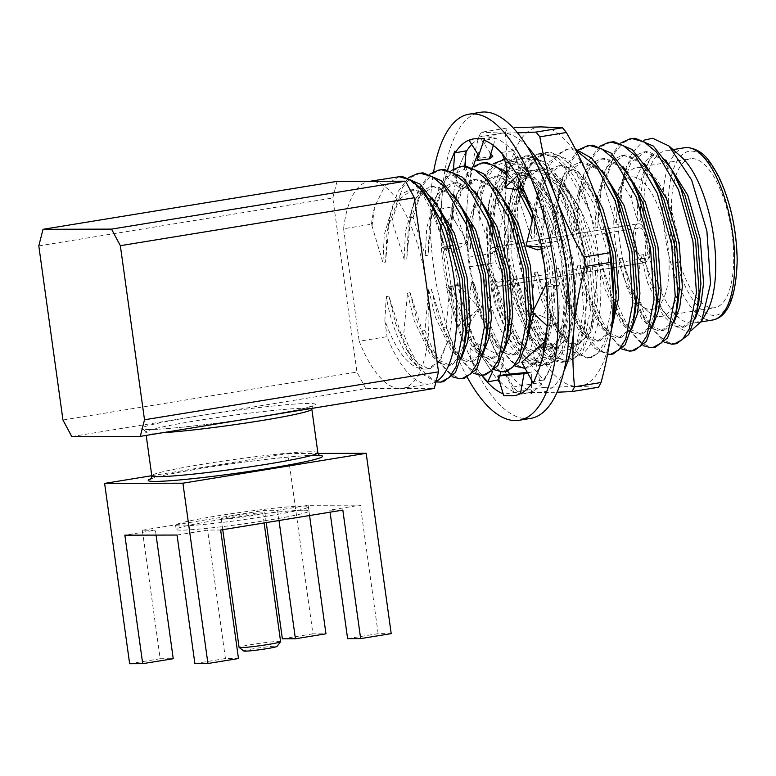 <?xml version="1.0" encoding="UTF-8"?>
<svg xmlns="http://www.w3.org/2000/svg" width="776" height="776" viewBox="0 0 776 776"><rect width="100%" height="100%" fill="white"/><g stroke="black" fill="none" stroke-linecap="round" stroke-linejoin="round"><path stroke-width="0.58" stroke-dasharray="3.88 2.91" d="M639.337 227.853A15.51 5.966 80.7 0 1 647.427 242.704A15.51 5.966 80.7 0 1 643.954 258.495A15.51 5.966 80.7 0 1 643.595 258.524A15.51 5.966 80.7 0 1 635.495 243.683A15.51 5.966 80.7 0 1 638.968 227.882A15.51 5.966 80.7 0 1 639.337 227.853M494.244 251.511A15.51 5.966 80.7 0 1 502.344 266.362A15.51 5.966 80.7 0 1 498.871 282.154A15.51 5.966 80.7 0 1 498.502 282.183A15.51 5.966 80.7 0 1 490.413 267.332A15.51 5.966 80.7 0 1 493.875 251.54A15.51 5.966 80.7 0 1 494.244 251.511M499.075 286.325A19.701 7.585 80.7 0 1 488.793 267.468A19.701 7.585 80.7 0 1 493.206 247.408A19.701 7.585 80.7 0 1 493.672 247.369A19.701 7.585 80.7 0 1 503.954 266.226A19.701 7.585 80.7 0 1 499.54 286.295A19.701 7.585 80.7 0 1 499.075 286.325A19.701 7.585 80.7 0 1 488.793 267.468A19.701 7.585 80.7 0 1 493.206 247.408A19.701 7.585 80.7 0 1 493.672 247.369A19.701 7.585 80.7 0 1 503.954 266.226A19.701 7.585 80.7 0 1 499.54 286.295A19.701 7.585 80.7 0 1 499.075 286.325M644.167 262.676A19.701 7.585 80.7 0 1 633.885 243.809A19.701 7.585 80.7 0 1 638.289 223.75A19.701 7.585 80.7 0 1 638.755 223.711A19.701 7.585 80.7 0 1 649.046 242.568A19.701 7.585 80.7 0 1 644.633 262.637A19.701 7.585 80.7 0 1 644.167 262.676A19.701 7.585 80.7 0 1 633.885 243.809A19.701 7.585 80.7 0 1 638.289 223.75A19.701 7.585 80.7 0 1 638.755 223.711A19.701 7.585 80.7 0 1 649.046 242.568A19.701 7.585 80.7 0 1 644.633 262.637A19.701 7.585 80.7 0 1 644.167 262.676M478.753 136.993A148.798 57.278 80.7 0 1 481.324 132.24L507.834 127.924A148.798 57.278 80.7 0 0 505.254 132.677L478.753 136.993C473.205 157.664 469.48 178.034 467.598 198.113A131.192 50.508 -99.3 0 0 469.761 262.996A131.192 50.508 -99.3 0 0 485.601 327.85C493.051 347.861 502.334 367.572 513.44 386.991A148.798 57.278 80.7 0 0 517.33 391.725L543.84 387.399A148.798 57.278 80.7 0 1 539.95 382.665L513.44 386.991M507.669 371.161A131.192 50.508 -99.3 0 1 485.601 327.85C478.385 307.8 472.991 287.459 469.431 266.808A148.798 57.278 80.7 0 1 468.743 262.065A148.798 57.278 80.7 0 1 468.122 257.322L494.622 253.005A148.798 57.278 80.7 0 0 495.253 257.748A148.798 57.278 80.7 0 0 495.942 262.492C507.048 281.901 516.331 301.612 523.781 321.623A131.192 50.508 80.7 0 1 507.94 256.778A131.192 50.508 80.7 0 1 505.777 191.885C503.896 211.964 500.171 232.334 494.622 253.005M554.403 177.238A91.335 35.163 80.7 0 1 585.327 258.039A91.335 35.163 80.7 0 1 587.17 277.1L585.705 321.982L580.341 338.743L572.465 348.686L562.872 351.033L552.347 345.601L541.144 331.837L531.075 311.195L517.844 257.215L517.029 206.125L527.67 168.945L537.574 158.294C543.607 153.803 550.252 153.619 557.507 157.751L540.853 153.425L531.23 157.906L523.325 167.412L511.888 205.669L511.85 257.787L522.733 309.866L541.153 348.046L552.599 359.181L563.968 361.994L571.96 357.775L578.401 348.521L583.988 330.741L586.481 297.315L582.795 259.291L573.386 221.344L558.865 187.996L546.42 170.186L533.102 159.352L519.639 156.878L510.016 161.369L502.111 170.865L490.684 209.132L490.645 261.24L501.529 313.329L519.949 351.509L531.385 362.644L542.763 365.457L550.747 361.238L557.187 351.974L562.784 334.204L565.268 300.778L561.582 262.754A104.789 40.342 80.7 0 1 559.981 335.387L554.539 352.411L548.098 361.674L540.106 365.894L528.737 363.071L517.291 351.945L511.122 342.449L496.504 305.986L487.988 261.677L486.571 229.415L489.656 199.383L499.463 171.302L507.368 161.796L516.991 157.315L530.445 159.788L543.772 170.613L565.723 208.22L580.147 259.727L583.639 311.263L575.743 348.948L569.312 358.211L561.32 362.431L549.942 359.618L538.505 348.482L532.336 338.996L517.718 302.524L509.202 258.214L507.785 225.952L510.87 195.93L520.667 167.839L528.582 158.343L538.195 153.852L551.658 156.325L564.986 167.16L588.722 209.278C593.902 226.117 597.384 243.654 599.15 261.871L597.908 256.594C588.062 218.871 573.561 192.419 554.403 177.238L564.123 192.419L555.878 181.419L544.345 172.175L532.675 170.08L517.456 182.088L508.726 206.862L507.135 259.494L514.333 297.877L526.817 329.276L531.696 336.813L541.347 346.368L550.931 348.802L563.056 337.298L569.555 305.104L566.305 261.037L556.906 225.263L550.155 205.33A91.335 35.163 80.7 0 1 565.558 261.269A91.335 35.163 80.7 0 1 566.14 314.358L566.984 294.017C567.237 270.882 563.871 247.971 556.906 225.263M537.574 158.294A101.452 39.052 -99.3 0 0 528.078 168.256A101.452 39.052 -99.3 0 0 519.513 256.74A101.452 39.052 -99.3 0 0 557.75 350.257A101.452 39.052 -99.3 0 0 599.15 261.871M550.155 205.33L530.037 176.123L516.777 169.411L504.633 172.563L494.894 185.251L488.366 206.009L486.94 262.327L495.166 304.454L509.105 338.889L527.195 359.754L536.119 362.518L544.277 359.889A101.452 39.052 80.7 0 1 481.333 262.967A101.452 39.052 80.7 0 1 522.044 169.236A101.452 39.052 80.7 0 1 548.137 212.886C554.617 228.503 559.457 244.896 562.668 262.084C566.267 281.93 567.421 299.361 566.14 314.358M559.981 335.387C556.217 347.958 550.979 356.126 544.277 359.889M564.123 192.419C573.251 208.705 579.827 228.736 583.833 252.501L587.17 277.1M583.833 252.501L575.84 223.275L564.375 197.696L553.23 181.846L541.697 172.602L530.027 170.516L514.808 182.515L504.769 215.291L504.478 259.931L513.537 304.541L529.048 337.25L538.699 346.804L548.283 349.229L560.398 337.735L564.918 323.243L566.984 294.017M548.137 212.886C554.151 227.989 558.633 244.605 561.582 262.754M505.254 132.677C507.262 152.115 507.436 171.855 505.777 191.885A131.192 50.508 80.7 0 1 540.988 126.895A131.192 50.508 80.7 0 1 594.203 191.653A131.192 50.508 80.7 0 1 612.206 321.39A131.192 50.508 80.7 0 1 576.995 386.38A131.192 50.508 80.7 0 1 523.781 321.623C530.997 341.673 536.391 362.023 539.95 382.665M557.507 157.751A104.789 40.342 80.7 0 1 588.722 209.278M469.431 266.808L495.942 262.492M517.33 391.725L538.816 392.608L557.013 392.22M543.84 387.399L576.995 386.38L598.48 387.253M473.302 166.452A131.192 50.508 80.7 0 0 467.598 198.113C465.94 218.143 466.114 237.883 468.122 257.322M517.602 132.851L502.809 133.123L481.324 132.24M509.88 374.061A131.192 50.508 -99.3 0 0 538.816 392.608A131.192 50.508 -99.3 0 0 563.842 371.326M527.156 146.354A131.192 50.508 -99.3 0 0 502.809 133.123A131.192 50.508 80.7 0 0 477.851 154.259M530.493 418.419A155.084 59.703 80.7 0 1 445.191 265.518A155.084 59.703 80.7 0 1 480.577 112.287M467.365 377.456A155.084 59.703 80.7 0 1 433.735 267.38A155.084 59.703 80.7 0 1 433.629 171.748M509.376 163.183L501.635 152.397L512.626 150.825L512.548 149.157L520.027 160.157A129.941 50.023 80.7 0 1 520.832 161.321A129.941 50.023 80.7 0 1 542.511 206.95L542.861 205.815L547.604 223.614A129.941 50.023 80.7 0 1 548.118 225.515L552.114 245.594L541.221 246.933A129.941 50.023 80.7 0 1 541.241 247.04M548.118 225.515A129.941 50.023 80.7 0 1 556.101 265.217A129.941 50.023 80.7 0 1 558.274 285.374L558.924 285.219L559.118 303.018A129.941 50.023 80.7 0 1 559.137 304.929A129.941 50.023 80.7 0 1 553.889 356.155L554.588 357.028L550.155 368.037A129.941 50.023 80.7 0 1 549.68 369.23A129.941 50.023 80.7 0 1 531.036 392.258L531.521 393.83L524.159 393.83A129.941 50.023 80.7 0 1 523.363 393.849A129.941 50.023 80.7 0 1 499.23 380.725M469.073 140.281L480.043 138.448L479.549 136.877L486.921 136.877A129.941 50.023 80.7 0 1 487.706 136.857A129.941 50.023 80.7 0 1 512.626 150.825M487.706 136.857L495.35 138.584L484.36 140.272M447.752 169.653L446.297 176.618L457.19 174.551L456.482 173.679L460.925 162.669A129.941 50.023 80.7 0 1 461.39 161.476A129.941 50.023 80.7 0 1 466.066 151.951M471.692 144.433A129.941 50.023 80.7 0 1 480.043 138.448M461.39 161.476L466.163 150.854M476.251 138.72L473.176 138.972M498.444 379.881L498.532 381.55L491.043 370.55A129.941 50.023 80.7 0 1 490.248 369.386L481.605 356.155L470.964 358.221A129.941 50.023 80.7 0 1 451.506 307.053L457.889 325.91L468.568 323.757L468.219 324.892L463.476 307.092A129.941 50.023 80.7 0 1 462.962 305.191L457.675 285.325L446.947 287.518A129.941 50.023 80.7 0 1 440.487 227.64L442.029 247.515L452.806 245.332L452.156 245.488L451.971 227.688A129.941 50.023 80.7 0 1 451.942 225.777A129.941 50.023 80.7 0 1 457.19 174.551M451.942 225.777L451.768 206.911L440.933 209.054A129.941 50.023 80.7 0 1 447.674 169.643M467.385 241.996L457.433 249.368L442.33 224.186L452.282 216.814L467.385 241.996L452.806 245.332A129.941 50.023 80.7 0 0 462.962 305.191M490.248 369.386A129.941 50.023 80.7 0 1 468.568 323.757M523.363 393.849L514.439 392.336L503.808 394.169A129.941 50.023 80.7 0 1 503.217 393.936M481.692 375.322A129.941 50.023 80.7 0 1 478.792 371.258L481.731 375.322M514.992 395.469L531.036 392.258M549.68 369.23L543.627 380.056L532.937 381.627A129.941 50.023 80.7 0 1 532.646 382.083M538.224 371.093L543.152 357.62L553.889 356.155M559.137 304.929L558.022 324.009L547.235 325.386A129.941 50.023 80.7 0 1 547.206 325.881M547.681 306.801L547.429 286.713L558.274 285.374M541.92 247.088L541.221 246.933M547.895 326.521L547.235 325.386M533.325 383.295L532.937 381.627M503.76 395.741L503.808 394.169M478.792 371.258A129.941 50.023 80.7 0 1 477.987 370.065L470.498 359.094L470.964 358.221M451.506 307.053A129.941 50.023 80.7 0 1 451.001 305.143L446.248 287.353L446.947 287.518M440.487 227.64A129.941 50.023 80.7 0 1 440.477 225.738L440.273 207.929L440.933 209.054M536.662 227.387L531.57 208.327L542.511 206.95M520.832 161.321L528.184 174.765L517.204 176.22M532.404 212.896L531.57 208.327L533.471 215.835L531.967 221.878M521.23 184.261L528.184 174.765M517.252 189.703L520.453 170.264L508.028 168.363L506.505 177.607M508.028 168.363L503.75 157.683M502.237 153.881L501.635 152.397M520.453 170.264L512.548 149.157M541.58 248.727L552.114 245.594M537.574 249.92L545.024 219.928L542.861 205.815M545.024 219.928L533.471 215.835M532.472 312.437L542.55 316.54L557.052 286.528L546.973 282.425L547.429 286.713M557.052 286.528L558.924 285.219M546.973 282.425L546.498 283.405M542.55 316.54L558.022 324.009M543.19 354.875L543.152 357.62M521.705 362.198L530.299 364.109L551.969 344.622L554.588 357.028M551.969 344.622L545.392 343.157M530.299 364.109L543.627 380.056M527.341 372.431L531.696 372.024L531.628 380.23M531.608 383.635L531.521 393.83M531.696 372.024L527.593 372.897M505.477 374.469L514.439 392.336M496.378 363.43L469.975 348.822L477.589 343.652L503.993 358.26L496.378 363.43L492.527 371.714M503.993 358.26L500.821 371.791M499.919 375.652L498.949 379.784M498.822 380.298L498.532 381.55M470.498 359.094L469.975 348.822M477.589 343.652L481.605 356.155M470.935 315.958L448.78 290.796L457.268 283.434L479.423 308.596L457.889 325.91M479.423 308.596L468.219 324.892M446.248 287.353L448.78 290.796M457.268 283.434L457.675 285.325M457.433 249.368L442.029 247.515M454.135 245.041L452.156 245.488M440.273 207.929L442.33 224.186M452.282 216.814L451.768 206.911M461.031 189.082L453.097 174.425L464.543 169.246L472.477 183.902L461.031 189.082L446.297 176.618M472.477 183.902L456.482 173.679M453.504 169.013L453.097 174.425M464.543 169.246L464.834 165.938M492.75 156.5L480.354 158.149L476.968 160.525M493.332 145.413L495.35 138.584M490.878 153.726L479.549 136.877M480.354 158.149L477.531 153.667M243.848 651.025A16.762 0.951 172.1 0 1 253.897 648.688A16.762 0.951 172.1 0 1 277.013 646.418M280.611 641.645A20.962 1.193 -7.9 0 0 278.943 641.413A20.962 1.193 -7.9 0 0 251.696 644.546A20.962 1.193 -7.9 0 0 239.086 647.397M222.925 519.134A20.962 1.193 172.1 0 1 221.257 518.902A20.962 1.193 172.1 0 1 237.776 515.439A20.962 1.193 172.1 0 1 261.105 512.907A20.962 1.193 172.1 0 1 262.773 513.14A20.962 1.193 172.1 0 1 246.264 516.612A20.962 1.193 172.1 0 1 222.925 519.134M303.678 510.21A67.066 3.812 172.1 0 1 309.023 510.947A67.066 3.812 172.1 0 1 256.167 522.064A67.066 3.812 172.1 0 1 181.506 530.134A67.066 3.812 172.1 0 1 176.162 529.387A67.066 3.812 172.1 0 1 229.017 518.281A67.066 3.812 172.1 0 1 303.678 510.21M303.106 506.059A67.066 3.812 172.1 0 1 308.45 506.806A67.066 3.812 172.1 0 1 255.595 517.912A67.066 3.812 172.1 0 1 180.924 525.982A67.066 3.812 172.1 0 1 175.589 525.245A67.066 3.812 172.1 0 1 228.445 514.139A67.066 3.812 172.1 0 1 303.106 506.059M690.815 330.915L686.226 331.43L674.14 325.454L662.2 309.721L645.137 262.026L643.459 254.644L640.801 255.071L637.057 295.918L634.409 296.345L622.245 258.098L619.597 258.534L615.853 299.371L613.195 299.808L601.031 261.56L598.383 261.987L594.639 302.834L591.981 303.261L579.817 265.014L577.169 265.45L573.425 306.287L570.777 306.724L558.613 268.477L555.955 268.913L552.211 309.75L549.563 310.177L537.399 271.94L534.742 272.366L530.997 313.203L528.349 313.64L516.185 275.393L513.537 275.829L509.793 316.666L507.135 317.103L494.972 278.856L492.324 279.282L488.579 320.129L485.921 320.556L473.758 282.309L471.11 282.745L467.365 323.582L464.717 324.019L452.553 285.772L449.896 286.199L446.151 327.045L443.503 327.472L431.34 289.225L428.691 289.661L424.947 330.498L422.29 330.935L410.126 292.688L407.478 293.124L403.733 333.961C415.179 364.671 427.663 380.618 441.175 381.821L443.474 381.647M403.733 333.961L401.076 334.388L411.998 358.871L424.006 375.05L435.918 381.986M435.976 381.753A104.789 40.342 80.7 0 1 430.408 383.78A104.789 40.342 80.7 0 1 427.925 383.984A104.789 40.342 80.7 0 1 387.098 336.668L359.201 341.217A104.789 40.342 -99.3 0 0 400.028 388.524A104.789 40.342 -99.3 0 0 402.511 388.32A104.789 40.342 -99.3 0 0 426.422 284.792A104.789 40.342 -99.3 0 0 371.267 181.274A104.789 40.342 -99.3 0 0 368.784 181.477A104.789 40.342 -99.3 0 0 343.593 228.765L371.491 224.215L382.927 262.579L385.575 262.152L389.319 221.315L391.967 220.879L404.131 259.126L406.789 258.689L410.533 217.852L413.181 217.425L425.345 255.663L428.003 255.236L431.747 214.399L434.395 213.963L446.559 252.21L449.207 251.773L452.951 210.936L455.609 210.5L467.773 248.747L470.421 248.32L474.165 207.473L476.823 207.046L488.987 245.294L491.635 244.857L495.379 204.02L498.027 203.584L510.191 241.831L512.849 241.404L516.593 200.557L519.241 200.13L531.405 238.377L534.053 237.941L537.807 197.104L540.455 196.667L552.619 234.915L555.267 234.478L559.011 193.641L561.669 193.214L573.833 231.452L576.481 231.025L580.225 190.188L582.873 189.751L595.037 227.999L597.695 227.562L601.439 186.725L604.087 186.288L616.251 224.536L618.908 224.109L622.507 184.125L631.179 198.19L637.465 221.082L640.113 220.646L640.132 218.017C645.069 232.286 646.738 246.952 645.137 262.026M681.095 156.704A87.271 33.591 -99.3 0 0 667.729 150.66A87.271 33.591 -99.3 0 0 665.663 150.825A87.271 33.591 -99.3 0 0 646.136 239.706A87.271 33.591 -99.3 0 0 691.678 323.252A87.271 33.591 -99.3 0 0 693.744 323.088A87.271 33.591 -99.3 0 0 706.519 312.612M640.132 218.017L640.782 199.151C642.004 177.364 646.505 162.242 654.284 153.784C642.906 160.68 635.205 175.483 631.179 198.19M622.507 184.125L623.613 177.626L631.742 153.357L644.07 140.146M692.202 158.614A75.447 29.042 80.7 0 1 731.574 230.85A75.447 29.042 80.7 0 1 714.696 307.694A75.447 29.042 80.7 0 1 712.902 307.839A75.447 29.042 80.7 0 1 673.529 235.603A75.447 29.042 80.7 0 1 690.407 158.77A75.447 29.042 80.7 0 1 692.202 158.614M659.455 316.56A75.447 29.042 -99.3 0 0 661.239 316.414A75.447 29.042 -99.3 0 0 678.127 239.571A75.447 29.042 -99.3 0 0 638.745 167.335A75.447 29.042 -99.3 0 0 636.96 167.48A75.447 29.042 -99.3 0 0 626.106 176.22A75.447 29.042 -99.3 0 0 620.431 246.623A75.447 29.042 -99.3 0 0 648.173 311.574A75.447 29.042 -99.3 0 0 659.455 316.56M632.256 176.87A67.066 25.812 80.7 0 1 667.564 243.121A67.066 25.812 80.7 0 1 650.666 309.508A67.066 25.812 80.7 0 1 640.646 305.084A67.066 25.812 80.7 0 1 615.979 247.34A67.066 25.812 80.7 0 1 621.023 184.766A67.066 25.812 80.7 0 1 632.256 176.87M424.947 330.498C436.384 361.209 448.868 377.165 462.389 378.358L464.688 378.184M422.29 330.935L433.212 355.418L452.175 376.738M446.151 327.045C457.597 357.755 470.081 373.702 483.603 374.905L485.892 374.73M443.503 327.472L454.416 351.955L473.389 373.285M467.365 323.582C478.811 354.293 491.295 370.249 504.817 371.442L507.106 371.267M464.717 324.019L475.63 348.492L494.603 369.822M488.579 320.129C500.025 350.839 512.509 366.786 526.031 367.979L528.32 367.814L540.29 358.725L548.263 336.522L550.611 316.656L547.119 265.111L532.375 212.808M485.921 320.556L496.844 345.039L515.817 366.369M519.173 187.084L506.893 172.068M525.08 368.328L536.439 360.879L544.267 342.905M547.119 327.113L547.963 317.083L544.238 264.247M541.037 248.892L532.346 219.996M517.611 189.218L506.806 175.046M509.793 316.666C521.239 347.376 533.713 363.333 547.235 364.526L549.534 364.351L561.504 355.262L569.477 333.059L571.825 313.194L568.333 261.657L553.909 210.141L544.442 190.295L526.109 166.83L507.873 159.002L505.195 159.235L495.767 163.59L487.444 173.552L476.823 207.046M507.135 317.103L518.058 341.576L531.502 359.065L544.587 364.953L546.876 364.788L555.189 360.287L562.067 349.578L569.177 313.63L565.685 262.084L551.261 210.577L529.3 172.97L516.903 162.679L504.429 159.458M530.997 313.203C542.443 343.913 554.927 359.87 568.449 361.063L570.738 360.898L582.708 351.809L590.682 329.606L593.039 309.731L589.547 258.195L575.123 206.688L565.646 186.832L547.322 163.367L529.087 155.54L526.409 155.782L516.981 160.137L508.658 170.099L498.027 203.584M528.349 313.64L539.272 338.123L552.706 355.602L565.801 361.5L568.09 361.325L576.403 356.824L583.28 346.115L590.39 310.167L586.889 258.631L572.475 207.114L550.514 169.517L538.117 159.226L526.438 155.976L523.761 156.209L507.203 168.605L496.427 197.929L495.379 204.02M552.211 309.75C563.657 340.46 576.141 356.417 589.663 357.61L591.952 357.435L603.612 348.822L611.575 327.753M549.563 310.177L560.476 334.66L573.92 352.149L587.005 358.037L589.304 357.872L597.607 353.371L604.494 342.662L611.595 306.704L608.103 255.168L593.679 203.661L571.728 166.054L559.331 155.763L547.643 152.513L544.965 152.756L528.417 165.152L517.64 194.466L516.593 200.557M609.693 248.989L596.337 203.225L586.86 183.379L568.527 159.904L550.3 152.086L547.623 152.319L538.195 156.674L529.872 166.636L519.241 200.13M573.425 306.287C584.871 336.997 597.355 352.954 610.877 354.147L613.166 353.972M570.777 306.724L581.69 331.207L594.707 348.317L607.462 354.554M575.258 148.944L568.837 148.856L559.399 153.211L551.086 163.183L540.455 196.667M575.928 150.243L568.856 149.06L566.179 149.293L549.631 161.689L538.854 191.012L537.807 197.104M594.639 302.834C606.085 333.544 618.569 349.491 632.081 350.694L634.38 350.519M591.981 303.261L602.903 327.744L621.877 349.074M615.853 299.371C627.289 330.081 639.773 346.038 653.295 347.231L655.594 347.056M613.195 299.808L624.117 324.29L643.081 345.611M637.057 295.918C648.503 326.628 660.987 342.575 674.509 343.778L676.798 343.603M634.409 296.345L645.322 320.827L664.295 342.158M71.78 436.558L365.777 388.621L434.279 388.436M177.054 535.042L207.599 530.057L220.646 530.027M129.641 663.713L160.186 658.737L142.357 530.231L155.404 530.202L124.858 535.178M142.357 530.231L264.538 510.317L277.585 510.278L308.13 505.302L360.326 505.157L329.781 510.142L342.827 510.104M643.459 254.644L650.21 282.26L661.036 307.674L672.191 322.185L683.035 327.084L684.975 326.948L695.238 318.868M665.701 159.982L647.824 151.475L645.506 151.679L631.004 162.524L621.566 188.093L620.228 196.474L618.908 224.109M640.801 255.071L647.553 282.687L663.063 315.395L671.948 324.484L680.387 327.52L682.317 327.375L692.25 319.838L698.875 301.379M677.205 179.217L661.162 158.74L645.176 151.912L642.858 152.115L634.244 156.209L626.717 165.637L617.57 196.9L616.251 224.536M622.245 258.098L628.997 285.714L639.822 311.127L650.977 325.648L661.831 330.547L663.761 330.401L674.034 322.321M644.487 163.445L626.61 154.938L624.292 155.142L609.79 165.986L600.352 191.556L599.014 199.927L597.695 227.562M619.597 258.534L626.339 286.15L641.849 318.858L650.734 327.947L659.173 330.974L661.113 330.838L671.036 323.301L677.671 304.832M655.992 182.68L639.948 162.194L623.962 155.365L621.644 155.578L613.03 159.672L605.513 169.1L596.366 200.363L595.037 227.999M601.031 261.56L607.783 289.176L618.608 314.59L629.763 329.102L640.617 334L642.547 333.864L652.82 325.784M623.273 166.908L605.406 158.391L603.088 158.605L588.577 169.449L579.148 195.009L577.8 203.39L576.481 231.025M598.383 261.987L605.135 289.603L620.635 322.312L629.52 331.41L637.959 334.437L639.899 334.291L649.822 326.754L656.457 308.295M634.778 186.143L618.734 165.657L602.748 158.828L600.43 159.031L591.816 163.125L584.299 172.553L575.152 203.816L573.833 231.452M579.817 265.014L586.569 292.63L597.404 318.053L608.559 332.565L619.403 337.463L621.333 337.317L631.606 329.237M602.06 170.361L584.192 161.854L581.874 162.058L567.363 172.903L557.934 198.472L556.596 206.843L555.267 234.478M577.169 265.45L583.921 293.066L599.431 325.774L608.306 334.863L616.755 337.899L618.685 337.754L628.618 330.217L635.243 311.748M613.564 189.596L597.52 169.11L581.534 162.291L579.226 162.494L570.602 166.588L563.085 176.016L553.938 207.279L552.619 234.915M558.613 268.477L565.355 296.092L576.19 321.506L587.345 336.018L598.189 340.926L600.129 340.78L611.148 331.4M593.795 190.537L578.285 171.574L562.978 165.307L560.66 165.521L546.158 176.365L536.72 201.925L535.382 210.306L534.053 237.941M555.955 268.913L562.707 296.519L578.217 329.237L587.092 338.326L595.541 341.353L597.471 341.207L607.404 333.67L614.029 315.211M599.848 208.492L592.35 193.059L576.316 172.573L560.33 165.744L558.012 165.948L549.398 170.051L541.871 179.469L532.724 210.732L531.405 238.377M537.399 271.94L544.151 299.546L554.976 324.969L566.131 339.481L576.975 344.379L578.915 344.234L591.671 331.265L597.51 300.545L594.261 256.478L581.67 212.449L562.629 180.313L551.882 171.525L541.764 168.77L539.446 168.974L524.945 179.819L515.507 205.388L514.168 213.759L512.849 241.404M534.742 272.366L541.493 299.982L557.003 332.691L565.888 341.779L574.327 344.816L576.258 344.67L586.19 337.133L592.825 318.664L594.852 300.972L591.613 256.914L579.022 212.876L571.146 196.512L555.102 176.026L539.116 169.207L536.798 169.411L528.184 173.504L520.657 182.932L511.52 214.195L510.191 241.831M516.185 275.393L522.937 303.009L533.762 328.423L544.917 342.934L555.771 347.842L557.702 347.696L570.457 334.728L576.296 303.998L573.057 259.941L560.456 215.903L541.415 183.776L530.677 174.988L520.55 172.233L518.242 172.437L503.731 183.281L494.293 208.841L492.954 217.222L491.635 244.857M513.537 275.829L520.289 303.445L535.789 336.154L544.674 345.242L553.113 348.269L555.053 348.123L564.976 340.586L571.611 322.127L573.648 304.435L570.399 260.377L557.808 216.339L549.932 199.975L533.888 179.489L517.902 172.66L515.584 172.864L506.97 176.967L499.453 186.395L490.306 217.658L488.987 245.294M494.972 278.856L501.723 306.471L512.548 331.885L523.713 346.397L534.557 351.295L536.488 351.15L549.243 338.181L555.082 307.461L551.843 263.404L539.242 219.365L525.342 193.573M519.561 186.541L509.143 178.276L499.346 175.686L497.028 175.89L482.517 186.735L473.088 212.304L471.74 220.685L470.421 248.32M492.324 279.282L499.075 306.898L514.575 339.607L523.46 348.696L531.909 351.732L533.84 351.586L543.763 344.049L550.397 325.59L552.434 307.888L549.185 263.83L536.594 219.802L529.989 205.727M528.718 203.428L512.674 182.952L496.688 176.123L494.37 176.327L485.757 180.42L478.239 189.848L469.092 221.111L467.773 248.747M473.758 282.309L480.509 309.925L491.344 335.339L502.499 349.85L513.343 354.758L515.274 354.613L525.546 346.532M533.723 313.582L533.937 309.401M496.01 187.656L478.132 179.149L475.814 179.353L461.303 190.198L451.875 215.767L450.536 224.138L449.207 251.773M471.11 282.745L477.861 310.361L493.371 343.07L502.247 352.159L510.695 355.185L512.626 355.049L522.558 347.512L529.183 329.043M507.504 206.891L491.47 186.405L475.484 179.576L473.166 179.78L464.543 183.883L457.025 193.311L447.878 224.574L446.559 252.21M452.553 285.772L459.305 313.388L470.13 338.802L481.285 353.313L492.13 358.211L494.07 358.075L504.332 349.995M474.796 191.109L456.918 182.602L454.6 182.806L440.099 193.651L430.661 219.22L429.322 227.601L428.003 255.236M449.896 286.199L456.647 313.814L472.157 346.523L481.042 355.621L489.481 358.648L491.412 358.502L501.344 350.965L507.97 332.506M486.3 210.354L470.256 189.868L454.27 183.039L451.952 183.243L443.339 187.336L435.811 196.764L426.664 228.028L425.345 255.663M431.34 289.225L438.091 316.841L448.916 342.255L460.071 356.776L470.925 361.674L472.856 361.529L483.128 353.449M453.582 194.572L435.705 186.065L433.386 186.269L418.885 197.114L409.447 222.683L408.108 231.054L406.789 258.689M428.691 289.661L435.433 317.277L450.943 349.986L459.829 359.075L468.267 362.101L470.207 361.965L480.131 354.428L486.765 335.959M465.086 213.807L449.042 193.321L433.056 186.492L430.738 186.706L422.125 190.799L414.607 200.227L405.46 231.49L404.131 259.126M410.126 292.688L416.877 320.304L427.702 345.718L438.857 360.229L449.711 365.127L451.642 364.992L461.914 356.911M432.368 198.035L414.5 189.519L412.182 189.732L397.671 200.577L388.243 226.136L386.894 234.517L385.575 262.152M407.478 293.124L414.229 320.73L429.729 353.439L438.615 362.537L447.054 365.564L448.994 365.418L458.917 357.881L465.551 339.422M443.872 217.27L427.828 196.784L411.843 189.955L409.524 190.159L400.911 194.252L393.393 203.681L384.246 234.944L382.927 262.579M401.076 334.388L388.912 296.151L386.264 296.577C392.85 336.735 411.416 369.793 425.849 369.027L427.974 368.852L438.983 361.306L446.763 343.555C465.474 291.243 431.349 176.036 399.165 176.724M388.912 296.151L395.663 323.757L406.498 349.181L417.653 363.692L428.498 368.59L430.428 368.445L440.147 361.238L446.763 343.555M620.916 142.862L609.81 157.441L602.486 180.633L601.439 186.725M599.702 146.325L588.596 160.904L581.273 184.096L580.225 190.188M578.489 149.778L567.392 164.366L560.068 187.549L559.011 193.641M493.643 163.61L482.546 178.199L475.213 201.382L474.165 207.473M472.438 167.073L461.332 181.652L454.009 204.845L452.951 210.936M451.225 170.526L440.118 185.115L432.795 208.298L431.747 214.399M430.011 173.989L418.904 188.568L411.581 211.761L410.533 217.852M408.797 177.452L397.69 192.031L390.367 215.224L389.319 221.315M371.491 224.215A104.789 40.342 80.7 0 1 374.711 206.494L371.879 227.048M632.469 138.487L623.041 142.842L614.718 152.804L604.087 186.288M611.255 141.94L601.827 146.295L593.504 156.257L582.873 189.751M590.041 145.403L580.613 149.758L572.3 159.72L561.669 193.214M483.981 162.698L474.553 167.053L466.24 177.015L455.609 210.5M462.777 166.151L453.339 170.507L445.026 180.469L434.395 213.963M441.563 169.614L432.135 173.969L423.812 183.931L413.181 217.425M420.35 173.067L410.921 177.423L402.599 187.385L391.967 220.879M399.136 176.53L385.187 185.386L374.711 206.494M386.264 296.577L384.857 320.585C397.128 353.749 410.785 369.9 425.849 369.027M654.284 153.784C642.431 166.656 636.824 189.082 637.465 221.082M640.782 199.151L640.113 220.646M384.857 320.585L387.098 336.668M343.593 228.765L359.201 341.217M365.777 388.621L356.95 372.053L62.953 419.991M38.8 245.905L332.797 197.967L356.95 372.053M332.797 197.967L337.017 181.371M309.546 515.526L308.13 505.302M151.786 475.707L287.896 453.524L312.912 633.827L325.959 633.798M287.896 453.524L318.044 453.436M347.609 638.638L378.154 633.653L391.201 633.623M378.154 633.653L360.326 505.157M282.367 638.813L312.912 633.827M266.246 522.587L264.538 510.317M279.001 520.512L277.585 510.278M330.062 512.189L329.781 510.142M156.083 535.101L155.404 530.202M160.186 658.737L173.232 658.698M194.883 663.538L225.428 658.552L238.474 658.523M225.428 658.552L207.599 530.057M262.463 416.45A88.018 5.005 -7.9 0 0 308.392 403.471A88.018 5.005 -7.9 0 0 193.961 416.634A88.018 5.005 -7.9 0 0 148.032 429.613A88.018 5.005 -7.9 0 0 262.463 416.45M305.152 408.234A83.827 4.763 172.1 0 1 311.826 409.165C312.34 406.498 312.776 405.363 313.145 405.761L298.993 409.68L257.283 417.275C215.796 423.948 164.551 429.7 148.594 429.574L143.55 429.293L145.752 432.213A83.827 4.763 172.1 0 1 211.819 418.322A83.827 4.763 172.1 0 1 305.152 408.234M162.475 432.756A83.827 4.763 172.1 0 1 152.426 433.144A83.827 4.763 172.1 0 1 145.752 432.213L146.198 435.414M317.859 452.689A83.827 4.763 -7.9 0 0 311.186 451.758A83.827 4.763 -7.9 0 0 202.206 464.3A83.827 4.763 -7.9 0 0 151.795 475.736M150.845 478.821A88.018 5.005 172.1 0 1 201.149 468.452A88.018 5.005 172.1 0 1 311.855 455.357M684.694 147.721A87.271 33.591 -99.3 0 0 665.158 236.602A87.271 33.591 -99.3 0 0 710.709 320.149A87.271 33.591 -99.3 0 0 712.775 319.984M713.949 315.386A83.071 31.981 80.7 0 1 670.231 233.314A83.071 31.981 80.7 0 1 691.154 151.077A83.071 31.981 80.7 0 1 734.882 233.139A83.071 31.981 80.7 0 1 713.949 315.386M498.871 282.154L643.954 258.495M493.206 247.408L638.289 223.75L493.206 247.408M499.54 286.295L644.633 262.637L499.54 286.295M493.875 251.54L638.968 227.882M563.968 361.994L561.32 362.431M542.763 365.457L540.106 365.894M519.639 156.878L516.991 157.315M527.67 168.945L528.078 168.256M552.347 345.601L557.75 350.257M530.037 176.123L522.044 169.236M509.105 338.889L511.122 342.449M488.366 206.009L489.656 199.383M508.726 206.862L510.87 195.93M526.817 329.276L532.336 338.996M562.784 334.204L564.918 323.243M558.865 187.996L564.375 197.696M583.988 330.741L585.705 321.982M540.853 153.425L538.195 153.852M530.027 170.516L532.675 170.08M548.283 349.229L550.931 348.802M515.836 157.926C518.863 165.792 519.813 173.494 518.678 181.021M534.499 246.496L546.847 246.234M543.442 209.646L542.938 228.299M556.664 285.578L553.851 285.228M469.305 317.209L472.506 314.6M449.246 291.33L448.353 290.214M453.737 286.131L454.707 285.655M447.335 232.528C443.911 226.689 441.748 219.986 440.836 212.42M451.787 207.182C452.078 213.439 453.524 218.784 456.123 223.207M458.044 183.563C454.688 177.161 453.349 169.993 454.028 162.058M465.503 165.918L468.879 177.248M489.656 151.912L490.277 155.763M222.751 529.678L221.257 518.902M308.45 506.806L309.023 510.947M150.466 479.141L151.165 478.821C157.286 476.445 173.979 472.982 201.256 468.442C251.24 459.896 319.023 453.494 320.061 455.609M430.408 383.78L402.511 388.32M673.064 149.623L665.663 150.825M661.239 316.414L714.696 307.694M528.32 367.814L525.662 368.241M549.534 364.351L546.876 364.788M570.738 360.898L568.09 361.325M591.952 357.435L589.304 357.872M684.975 326.948L682.317 327.375M645.506 151.679L642.858 152.115M663.761 330.401L661.113 330.838M624.292 155.142L621.644 155.578M642.547 333.864L639.899 334.291M603.088 158.605L600.43 159.031M621.333 337.317L618.685 337.754M581.874 162.058L579.226 162.494M600.129 340.78L597.471 341.207M560.66 165.521L558.012 165.948M578.915 344.234L576.258 344.67M539.446 168.974L536.798 169.411M557.702 347.696L555.053 348.123M518.242 172.437L515.584 172.864M536.488 351.15L533.84 351.586M497.028 175.89L494.37 176.327M515.274 354.613L512.626 355.049M475.814 179.353L473.166 179.78M494.07 358.075L491.412 358.502M454.6 182.806L451.952 183.243M472.856 361.529L470.207 361.965M433.386 186.269L430.738 186.706M451.642 364.992L448.994 365.418M412.182 189.732L409.524 190.159M430.428 368.445L427.974 368.852M662.2 309.721L661.036 307.674M623.613 177.626L621.566 188.093M645.322 320.827L639.822 311.127M602.486 180.633L600.352 191.556M624.117 324.29L618.608 314.59M581.273 184.096L579.148 195.009M602.903 327.744L597.404 318.053M560.068 187.549L557.934 198.472M581.69 331.207L576.19 321.506M538.854 191.012L536.72 201.925M560.476 334.66L554.976 324.969M517.64 194.466L515.507 205.388M539.272 338.123L533.762 328.423M496.427 197.929L494.293 208.841M518.058 341.576L512.548 331.885M475.213 201.382L473.088 212.304M496.844 345.039L491.344 335.339M454.009 204.845L451.875 215.767M475.63 348.492L470.13 338.802M432.795 208.298L430.661 219.22M454.416 351.955L448.916 342.255M411.581 211.761L409.447 222.683M433.212 355.418L427.702 345.718M390.367 215.224L388.243 226.136M411.998 358.871L406.498 349.181M592.35 193.059L586.86 183.379M592.825 318.664L590.682 329.606M571.146 196.512L565.646 186.832M571.611 322.127L569.477 333.059M549.932 199.975L544.442 190.295M550.397 325.59L548.263 336.522M568.837 148.856L566.179 149.293M547.623 152.319L544.965 152.756M526.409 155.782L523.761 156.209M505.195 159.235L504.4 159.371M640.646 305.084L648.173 311.574M621.023 184.766L626.106 176.22M636.96 167.48L690.407 158.77M701.126 321.885L693.744 323.088M370.016 181.283L368.784 181.477M175.589 525.245L176.162 529.387M264.131 522.937L262.773 513.14"/><path stroke-width="1.16" d="M611.052 257.438A148.798 57.278 80.7 0 1 611.682 262.181L585.172 266.498A148.798 57.278 80.7 0 0 584.551 261.755A148.798 57.278 80.7 0 0 583.862 257.011L610.372 252.695A148.798 57.278 80.7 0 1 611.052 257.438M535.964 132.095L562.474 127.778A148.798 57.278 80.7 0 1 566.364 132.512L539.853 136.828A148.798 57.278 80.7 0 0 535.964 132.095L517.602 132.851M574.541 386.826L601.051 382.51A148.798 57.278 80.7 0 1 598.48 387.253L571.97 391.579A148.798 57.278 80.7 0 0 574.541 386.826C572.543 367.387 572.368 347.648 574.027 327.618C575.908 307.538 579.623 287.168 585.172 266.498M583.862 257.011C572.746 237.601 563.473 217.881 556.023 197.87C548.797 177.83 543.413 157.48 539.853 136.828M610.372 252.695C606.813 232.043 601.419 211.702 594.203 191.653C586.753 171.641 577.47 151.921 566.364 132.512M601.051 382.51C606.599 361.839 610.314 341.459 612.206 321.39C613.865 301.35 613.69 281.62 611.682 262.181M557.013 392.22L571.97 391.579M562.474 127.778L540.988 126.895L514.517 127.613M507.669 371.161A131.192 50.508 -99.3 0 0 509.88 374.061M563.842 371.326A131.192 50.508 -99.3 0 0 574.027 327.618A131.192 50.508 -99.3 0 0 556.023 197.87A131.192 50.508 -99.3 0 0 527.156 146.354M473.302 166.452A131.192 50.508 80.7 0 1 477.851 154.259M433.629 171.748A155.084 59.703 80.7 0 1 469.121 114.159L480.577 112.287A155.084 59.703 80.7 0 1 565.888 265.188A155.084 59.703 80.7 0 1 530.493 418.419L519.037 420.291A155.084 59.703 80.7 0 1 467.365 377.456M469.121 114.159A155.084 59.703 80.7 0 1 554.433 267.06A155.084 59.703 80.7 0 1 519.037 420.291M541.241 247.04A129.941 50.023 80.7 0 1 544.645 267.089A129.941 50.023 80.7 0 1 547.681 306.801A129.941 50.023 80.7 0 1 547.691 308.702L547.895 326.521L532.472 312.437L546.498 283.405M464.834 165.938L466.163 150.854L455.221 152.814A129.941 50.023 80.7 0 1 473.176 138.972A129.941 50.023 80.7 0 1 476.251 138.72A129.941 50.023 80.7 0 1 477.046 138.739L484.408 138.7L484.36 140.272A129.941 50.023 80.7 0 1 509.376 163.183A129.941 50.023 80.7 0 1 510.181 164.376L517.67 175.347L517.204 176.22A129.941 50.023 80.7 0 1 536.662 227.387A129.941 50.023 80.7 0 1 537.167 229.298L541.92 247.088L526.021 245.827L537.574 249.92L541.58 248.727M466.066 151.951A129.941 50.023 80.7 0 1 471.692 144.433M473.214 138.972L469.073 140.281L477.531 153.667L477.987 157.547L476.968 160.525L489.355 158.886L492.75 156.5L490.878 153.726M447.674 169.643A129.941 50.023 80.7 0 1 449.935 163.348L447.752 169.653M481.731 375.322L487.813 381.84L498.444 379.881A129.941 50.023 80.7 0 0 499.23 380.725M503.217 393.936A129.941 50.023 80.7 0 1 481.692 375.322M532.646 382.083A129.941 50.023 80.7 0 1 514.992 395.469A129.941 50.023 80.7 0 1 511.917 395.721L515.031 395.459M547.206 325.881A129.941 50.023 80.7 0 1 538.224 371.093A129.941 50.023 80.7 0 1 537.749 372.267L533.325 383.295L521.705 362.198L543.375 342.711L543.19 354.875M511.917 395.721A129.941 50.023 80.7 0 1 511.122 395.702L503.76 395.741L497.833 376.098L505.477 374.469L527.341 372.431M449.935 163.348A129.941 50.023 80.7 0 1 450.42 162.174L454.843 151.145L455.221 152.814M517.67 175.347L504.817 187.802L517.252 189.703L521.23 184.261M502.237 153.881L503.75 157.683C506.563 164.512 507.475 171.156 506.505 177.607L504.817 187.802M532.404 212.896L531.967 221.878L526.021 245.827M545.392 343.157L543.375 342.711M527.593 372.897L524.052 373.654L520.424 393.742M531.628 380.23L531.608 383.635M524.052 373.654L497.833 376.098M492.527 371.714L487.813 381.84M500.821 371.791L499.919 375.652M498.949 379.784L498.822 380.298M454.843 151.145L453.504 169.013M489.355 158.886L493.332 145.413M484.408 138.7L477.987 157.547M280.582 641.713L277.013 646.418A16.762 0.951 172.1 0 1 266.944 648.649A16.762 0.951 172.1 0 1 243.848 651.025L239.134 647.465A20.962 1.193 -7.9 0 0 240.754 647.63A20.962 1.193 -7.9 0 0 268.001 644.497A20.962 1.193 -7.9 0 0 280.582 641.713A20.962 1.193 -7.9 0 0 280.611 641.645L264.131 522.937M222.751 529.678L239.086 647.397A20.962 1.193 -7.9 0 0 239.134 647.465M435.918 381.986L440.816 382.083L449.129 377.582L456.007 366.873L463.117 330.915L459.625 279.379L445.201 227.872L423.25 190.266L410.844 179.974L399.165 176.724A104.789 40.342 80.7 0 1 452.621 269.563A104.789 40.342 80.7 0 1 435.976 381.753M440.816 382.083L443.474 381.647L455.444 372.558L463.417 350.354L465.765 330.489L462.273 278.943L447.849 227.436L438.382 207.59L420.049 184.116L401.813 176.297L370.016 181.283M644.07 140.146L652.597 138.274L668.99 146.024L691.591 179.916L706.887 230.957L710.544 283.628L701.591 321.109L690.815 330.915M452.175 376.738L459.741 378.795L462.03 378.62L470.343 374.119L477.221 363.41L484.331 327.462L480.829 275.916L466.415 224.409L444.454 186.812L432.057 176.511L420.379 173.271L417.701 173.504L408.797 177.452M462.03 378.62L464.678 378.184L476.648 369.104L484.631 346.901L486.979 327.026L483.487 275.49L469.063 223.983L459.596 204.127L441.263 180.662L423.027 172.835L417.701 173.504M473.389 373.285L480.955 375.332L483.244 375.157L491.548 370.656L498.435 359.957L505.535 323.999L502.043 272.463L487.629 220.956L465.668 183.349L453.271 173.058L441.583 169.808L438.915 170.041L430.011 173.989M483.244 375.157L485.892 374.73L497.862 365.641L505.836 343.438L508.193 323.573L504.701 272.027L490.277 220.52L480.8 200.674L462.467 177.2L444.241 169.381L438.915 170.041M494.603 369.822L502.159 371.879L504.458 371.704L512.761 367.203L519.648 356.494L526.749 320.546L523.257 269L508.833 217.493L486.882 179.896L474.485 169.595L462.797 166.355L460.12 166.588L451.225 170.526M504.458 371.704L507.106 371.267L519.076 362.179L527.049 339.975L529.407 320.11L525.905 268.574L511.491 217.057L502.014 197.211L483.681 173.746L465.454 165.918L460.12 166.588M515.817 366.369L525.08 368.328M532.375 212.808L523.228 193.757L519.173 187.084M506.893 172.068L486.659 162.456L481.333 163.125L472.438 167.073M544.267 342.905L547.119 327.113M544.238 264.247L541.037 248.892M532.346 219.996L530.047 214.03L517.611 189.218M506.806 175.046L495.059 165.792L484.011 162.892L481.333 163.125M611.575 327.753L614.252 306.277L609.693 248.989M607.462 354.554L610.518 354.409L618.821 349.908L625.708 339.199L632.809 303.251L629.317 251.715L614.893 200.198L596.715 167.131L575.928 150.243M610.518 354.409L613.166 353.972L625.136 344.893L633.109 322.69L635.457 302.815L631.965 251.279L617.55 199.771L608.074 179.916L591.816 158.304L575.258 148.944M621.877 349.074L629.433 351.121L631.722 350.946L640.035 346.445L646.912 335.746L654.023 299.788L650.53 248.252L636.107 196.745L614.155 159.138L601.749 148.846L590.07 145.597L587.393 145.83L578.489 149.778M631.722 350.946L634.38 350.519L646.35 341.43L654.323 319.227L656.671 299.361L653.179 247.816L638.755 196.309L629.288 176.462L610.955 152.988L592.718 145.17L587.393 145.83M643.081 345.611L650.647 347.667L652.936 347.493L661.249 342.992L668.126 332.283L675.236 296.335L671.735 244.789L657.32 193.282L635.36 155.685L622.963 145.384L611.284 142.144L608.607 142.377L599.702 146.325M652.936 347.493L655.584 347.056L667.554 337.977L675.537 315.764L677.885 295.899L674.392 244.362L659.969 192.846L650.501 172.999L632.168 149.535L613.932 141.707L608.607 142.377M664.295 342.158L671.861 344.204L674.15 344.03L682.453 339.529L689.34 328.83L696.441 292.872L692.949 241.336L678.534 189.819L656.574 152.222L644.177 141.93L632.488 138.681L629.821 138.914L620.916 142.862M674.15 344.03L676.798 343.603L688.768 334.514L696.741 312.311L699.098 292.445L695.606 240.899L681.183 189.392L671.706 169.546L653.373 146.072L635.146 138.254L629.821 138.914M405.518 181.186L414.345 197.744L120.348 245.682L144.511 419.777L438.508 371.84L434.279 388.436L140.281 436.374L71.78 436.558L62.953 419.991L38.8 245.905L43.02 229.308L111.531 229.124L405.518 181.186L337.017 181.371L43.02 229.308M318.044 453.436L366.185 453.31L391.201 633.623L360.656 638.6L342.827 510.104L220.646 530.027L238.474 658.523L207.929 663.499L194.883 663.538L177.054 535.042L124.858 535.178L142.697 663.674L129.641 663.713L104.624 483.399L151.786 475.707M695.238 318.868L700.941 303.746L703.57 283.25L700.321 239.192L687.73 195.154L665.701 159.982M696.741 312.311L698.875 301.379L700.912 283.676L697.673 239.619L685.072 195.591L671.706 169.546M674.034 322.321L679.727 307.199L682.356 286.703L679.107 242.645L666.516 198.617L644.487 163.445M675.537 315.764L677.671 304.832L679.708 287.139L676.459 243.082L663.868 199.044L650.501 172.999M652.82 325.784L658.514 310.662L661.142 290.166L657.903 246.108L645.302 202.07L623.273 166.908M654.323 319.227L656.457 308.295L658.494 290.593L655.245 246.535L642.654 202.507L629.288 176.462M631.606 329.237L637.3 314.115L639.928 293.619L636.689 249.562L624.088 205.533L602.06 170.361M633.109 322.69L635.243 311.748L637.28 294.055L634.031 249.998L621.44 205.96L608.074 179.916M611.148 331.4L618.724 297.082L615.475 253.025L602.884 208.986L593.795 190.537M611.895 326.143L614.029 315.211L616.066 297.518L612.827 253.451L599.848 208.492M525.342 193.573L519.561 186.541M529.989 205.727L523.228 193.757M525.546 346.532L533.723 313.582M533.937 309.401L530.454 265.925L518.038 222.828L496.01 187.656M527.049 339.975L529.183 329.043L531.221 311.351L527.981 267.293L515.38 223.255L502.014 197.211M504.332 349.995L510.036 334.873L512.664 314.377L509.415 270.32L496.824 226.282L474.796 191.109M505.836 343.438L507.97 332.506L510.007 314.804L506.767 270.746L494.166 226.718L480.8 200.674M483.128 353.449L488.822 338.326L491.45 317.83L488.201 273.773L475.61 229.744L453.582 194.572M484.631 346.901L486.765 335.959L488.802 318.267L485.553 274.209L472.962 230.171L459.596 204.127M461.914 356.911L467.608 341.789L470.237 321.293L466.997 277.236L454.397 233.198L432.368 198.035M463.417 350.354L465.551 339.422L467.589 321.73L464.339 277.662L451.748 233.634L438.382 207.59M504.429 159.458L493.643 163.61M701.591 321.109L706.519 312.612A87.271 33.591 -99.3 0 0 712.863 231.549A87.271 33.591 -99.3 0 0 681.095 156.704L668.99 146.024M438.508 371.84L414.345 197.744M120.348 245.682L111.531 229.124M140.281 436.374L144.511 419.777M366.185 453.31L182.913 483.196L207.929 663.499M182.913 483.196L104.624 483.399M279.001 520.512L295.413 638.774L325.959 633.798L309.546 515.526M295.413 638.774L282.367 638.813L266.246 522.587M360.656 638.6L347.609 638.638L330.062 512.189M142.697 663.674L173.232 658.698L156.083 535.101M150.466 479.141C150.971 479.325 151.407 478.191 151.795 475.736A83.827 4.763 -7.9 0 0 158.469 476.658A83.827 4.763 -7.9 0 0 267.448 464.126A83.827 4.763 -7.9 0 0 317.859 452.689L311.826 409.165A83.827 4.763 172.1 0 1 255.45 421.552A83.827 4.763 172.1 0 1 162.475 432.756M311.855 455.357A88.018 5.005 172.1 0 1 269.65 468.267A88.018 5.005 172.1 0 1 178.79 480.024A88.018 5.005 172.1 0 1 150.845 478.821M686.76 147.556A87.271 33.591 -99.3 0 0 684.694 147.721L687.323 147.508C702.804 149.39 709.73 160.225 718.751 176.676C730.4 201.304 736.56 229.075 737.2 259.979C736.182 297.101 728.043 317.103 712.775 319.984A87.271 33.591 -99.3 0 0 732.311 231.102A87.271 33.591 -99.3 0 0 686.76 147.556M465.503 158.333L465.503 165.918M311.826 409.165L311.797 408.409M320.061 455.609C319.644 455.929 318.907 454.959 317.859 452.689M151.795 475.736L146.198 435.414M684.694 147.721L673.064 149.623M504.4 159.371L502.547 159.672M712.775 319.984L701.126 321.885"/></g></svg>
